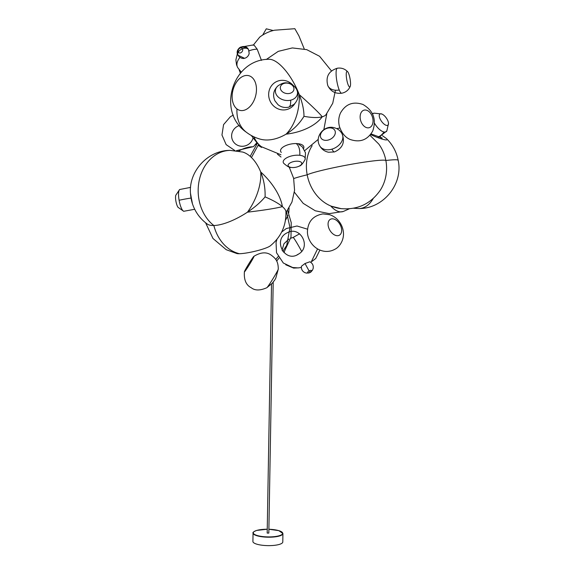 <?xml version="1.0" encoding="UTF-8"?>
<svg xmlns="http://www.w3.org/2000/svg" width="574" height="574" viewBox="0 0 574 574"><rect width="100%" height="100%" fill="white"/><g stroke="black" fill="none" stroke-linecap="round" stroke-linejoin="round"><path stroke-width="0.86" d="M298.932 161.344A6.924 2.992 170 0 0 289.389 163.382A6.924 2.992 170 0 0 290.918 167.4A6.924 2.992 170 0 0 291.456 167.479A6.924 2.992 170 0 0 299.255 166.101A6.924 2.992 170 0 0 298.932 161.344M349.731 77.196A7.9 1.7 80.1 0 0 347.629 71.7A7.9 1.7 80.1 0 0 346.258 73.594A7.9 1.7 80.1 0 0 347.055 81.156A7.9 1.7 80.1 0 0 350.212 86.466A7.9 1.7 80.1 0 0 349.731 77.196M294.914 103.492A14.938 14.077 -112.2 0 1 283.154 109.95A14.938 14.077 -112.2 0 1 268.661 94.825A14.938 14.077 -112.2 0 1 282.566 80.317A14.938 14.077 -112.2 0 1 292.991 85.203M246.289 132.185C216.333 111.679 232.463 59.359 268.768 59.287A38.128 14.852 64.4 0 1 278.06 63.097A38.128 14.852 64.4 0 1 299.305 94.674C302.455 102.882 304.012 110.1 303.969 116.321C299.42 123.776 293.443 129.724 286.053 134.165A38.128 26.002 134 0 1 260.309 139.166C255.179 137.746 250.508 135.414 246.289 132.185A40.704 29.683 -52.4 0 1 236.962 108.931A17.902 11.695 104.4 0 1 234.594 85.555A17.902 11.695 104.4 0 1 251.649 77.11A17.902 11.695 104.4 0 1 254.009 100.486A17.902 11.695 104.4 0 1 236.962 108.931M335.453 90.211L332.733 103.263L325.946 114.735A38.128 11.15 -161.5 0 1 322.222 116.802C318.01 117.921 311.926 117.763 303.969 116.321M281.317 152.411A11.817 5.109 -10 0 1 285.091 145.911A11.817 5.109 -10 0 1 299.054 143.823A11.817 5.109 -10 0 1 303.617 148.472M292.891 85.978A6.874 5.202 -169.3 0 1 290.81 93.045A6.874 5.202 -169.3 0 1 281.382 90.699A6.874 5.202 -169.3 0 1 283.47 83.632A6.874 5.202 -169.3 0 1 292.891 85.978M244.137 46.537L253.823 44.837L257.195 49.185L261.464 60.378M304.263 48.977L298.918 35.882L294.849 28.7L274.48 30.221C269.062 31.455 264.148 33.744 259.735 37.102L253.148 45.31M238.282 52.112A5.977 3.674 153 0 0 237.937 55.169C240.592 59.194 244.223 58.491 244.51 58.297A5.087 3.918 -46.4 0 0 249.166 53.396L248.585 49.73A5.977 3.674 -27 0 0 242.515 48.761A2.784 2.088 125.1 0 1 241.396 52.392A2.784 2.088 125.1 0 1 238.282 52.112A2.784 2.088 125.1 0 1 239.401 48.481A2.784 2.088 125.1 0 1 242.515 48.761M194.708 209.28L183.752 211.282L178.055 207.343A6.924 1.808 -100.7 0 1 176.017 201.775A6.924 1.808 -100.7 0 1 175.773 195.275L179.64 189.528A11.164 2.913 -100.7 0 0 179.095 200.261A12.42 0.667 170.1 0 1 191.027 198.052M205.607 222.791L212.983 238.49L226.228 249.697L236.933 253.572A17.902 2.583 -13 0 0 239.48 253.715A17.902 2.583 -13 0 0 256.686 250.845A17.902 2.583 -13 0 0 270.232 245.902C281.045 237.055 286.283 225.654 285.945 211.684A38.128 9.033 18.2 0 0 282.379 206.611A40.517 2.576 173.6 0 1 268.654 209.302A40.517 2.576 173.6 0 1 247.459 212.172C254.892 207.228 260.768 202.134 265.08 196.882C265.36 188.229 263.904 179.927 260.711 171.978A38.128 22.264 -99 0 0 242.673 152.038L230.124 150.374A40.704 32.94 88.6 0 0 200.577 175.379A40.704 32.94 -91.4 0 0 213.858 225.517A38.128 13.231 -32 0 0 247.459 212.172A40.517 21.776 -62.8 0 0 260.711 171.978A40.517 19.2 46.5 0 1 282.379 206.611C278.627 203.454 272.858 200.211 265.08 196.882M230.124 150.374C207.91 150.309 188.659 171.145 190.468 193.28L190.468 193.28A11.817 3.085 79.3 0 0 191.228 199.113A11.817 3.085 79.3 0 0 192.462 203.835C195.253 212.086 200.154 218.802 207.164 223.982A38.128 13.231 -32 0 0 213.858 225.517A40.704 32.94 88.6 0 0 239.48 253.715M192.462 203.835L190.468 193.28M324.375 140.221A7.9 5.69 -28 0 0 334.463 135.464A7.9 5.69 -28 0 0 331.356 128.024A7.9 5.69 -28 0 0 321.268 132.781A7.9 5.69 -28 0 0 324.375 140.221M332.195 206.511L330.717 205.944A40.517 40.252 40.3 0 0 341.114 208.642C357.638 209.991 370.675 203.885 380.218 190.324A38.128 34.49 -91.8 0 0 385.864 160.49A40.704 2.942 -10.7 0 1 398.169 160.297C396.512 151.852 392.609 144.612 386.467 138.585L386.467 138.585A14.938 2.059 -156 0 1 381.911 139.037A14.938 2.059 -156 0 1 370.553 134.546M294.383 192.218L303.201 203.361L315.291 210.794L329.203 213.621L343.245 211.497A40.517 17.012 -102.6 0 1 330.717 205.944A38.128 31.111 -106.6 0 1 307.183 174.812A40.704 2.942 -10.7 0 1 349.042 164.688A40.704 2.942 169.3 0 1 385.864 160.49A38.128 34.49 -91.8 0 0 378.725 143.995L369.929 135.285M293.694 178.571A40.704 2.942 169.3 0 1 307.183 174.812A38.128 31.111 -106.6 0 1 312.163 145.681M380.562 119.808A6.874 2.913 -125.5 0 1 381.832 114.011A6.874 2.913 -125.5 0 1 387.206 119.435A6.874 2.913 -125.5 0 1 388.526 123.381A6.874 2.913 -125.5 0 1 385.728 125.146A6.874 2.913 -125.5 0 1 380.562 119.808M299.606 233.797L292.848 237.593L290.781 238.188M310.204 272.428L312.493 270.189L313.174 268.41C313.591 265.432 312.486 263.222 309.852 261.78L305.016 263.509L301.415 266.279C301.142 269.256 302.347 271.402 305.031 272.715L306.825 273.145L310.204 272.428A2.318 0.904 -27.4 0 1 307.628 272.808A2.318 0.904 -27.4 0 1 309.106 270.964A2.318 0.904 -27.4 0 1 311.682 270.576A2.318 0.904 -27.4 0 1 310.204 272.428L309.558 270.741M287.172 232.814C300.137 225.295 311.653 246.705 298.573 254.067C285.034 263.538 272.169 239.659 287.172 232.814M293.135 237.306A14.831 0.868 -118.8 0 1 301.63 251.326M282.028 250.221L283.972 243.756L288.901 239.057M253.708 256.492A9.141 0.474 -58.4 0 0 248.499 264.305A9.141 0.474 -58.4 0 0 244.409 271.724A9.141 0.474 -58.4 0 0 244.711 271.624A9.141 0.474 -58.4 0 0 250.601 262.67A9.141 0.474 -58.4 0 0 253.887 256.32A9.141 0.474 -58.4 0 0 253.708 256.492M341.666 230.074A9.141 5.84 60.3 0 0 334.592 219.297A9.141 5.84 60.3 0 0 328.07 224.456A9.141 5.84 60.3 0 0 335.151 235.232A9.141 5.84 60.3 0 0 341.666 230.074M367.245 110.473A9.141 6.149 73 0 0 360.163 116.07A9.141 6.149 73 0 0 365.925 127.385A9.141 6.149 73 0 0 373.014 121.796A9.141 6.149 73 0 0 367.245 110.473M282.932 533.569L282.788 541.992A14.946 3.896 -179 0 1 279.258 544.432A14.946 3.896 -179 0 1 262.677 545.3A14.946 3.896 -179 0 1 252.904 541.469L253.055 533.045A14.946 3.896 -179 0 0 262.827 536.877A14.946 3.896 -179 0 0 279.409 536.008A14.946 3.896 -179 0 0 282.932 533.569L278.813 530.634L268.89 529.257A14.702 3.831 1 0 1 281.518 531.782A14.702 3.831 1 0 1 279.229 535.729A14.702 3.831 1 0 1 258.508 535.851A14.702 3.831 1 0 1 256.772 530.419A14.702 3.831 1 0 1 267.24 529.235L256.7 530.419C253.679 531.639 252.467 532.514 253.055 533.045M271.524 284.022L267.175 533.059L268.819 533.088L273.202 282.164M296.069 143.557A12.42 6.364 96.6 0 1 299.772 155.296A11.164 4.829 170 0 0 287.301 157.484A11.164 4.829 170 0 0 283.714 163.31C287.129 166.302 289.461 167.658 290.717 167.371L291.456 167.479M298.695 144.261L302.311 146.872L305.49 152.813L305.095 159.536A11.164 4.829 170 0 0 300.676 155.425A11.164 4.829 170 0 0 299.772 155.296M339.234 90.003A12.7 2.727 80.1 0 1 337.397 83.904A12.7 2.727 80.1 0 1 337.354 68.213C328.68 70.975 325.494 76.758 327.797 85.555A12.7 8.875 -22.3 0 0 339.234 90.003A12.7 2.727 80.1 0 0 341.731 93.232C345.713 92.414 348.54 90.154 350.212 86.466M286.053 134.165A40.517 25.062 -85.4 0 0 296.127 117.067A40.517 25.062 -85.4 0 0 299.305 94.674A40.517 2.274 41 0 1 322.222 116.802A40.517 22.795 171.1 0 1 286.053 134.165M253.995 136.856A40.704 29.683 127.6 0 0 261.292 146.671L258.58 144.39M290.666 100.177A11.15 8.438 -169.3 0 1 277.12 95.822A11.15 8.438 -169.3 0 1 277.959 85.87C273.482 90.147 272.471 95.133 274.917 100.816L278.01 104.683C281.174 107.187 284.726 108.012 288.665 107.18A12.255 4.061 76.7 0 0 290.666 100.177A11.15 8.438 -169.3 0 0 296.586 89.372L295.402 87.571C293.142 84.945 290.731 83.438 288.17 83.051C286.039 82.907 283.958 81.831 277.959 85.87M237.564 67.38A15.663 9.636 -27 0 1 239.939 57.414M249.037 50.899A15.663 9.636 -27 0 1 257.195 49.185M240.305 72.955A15.663 9.636 -27 0 1 239.688 70.559M244.517 58.29L237.937 55.169A5.977 3.674 153 0 1 240.025 50.175A5.977 3.674 -27 0 1 248.585 49.73C245.407 42.691 234.106 48.467 237.937 55.169L237.349 51.595L238.418 48.948L239.494 47.807L240.757 47.018L246.533 47.441M183.752 211.282A11.164 2.913 -100.7 0 1 179.296 201.338A11.164 2.913 -100.7 0 1 179.095 200.261M238.813 151.098A40.704 32.94 -91.4 0 1 252.983 146.736L236.402 150.704M342.075 133.785C345.225 142.208 342.692 148.257 334.477 151.931A12.7 2.389 -106.5 0 1 331.959 149.147A12.7 9.148 -28 0 0 342.075 133.785C340.224 130.485 337.447 128.433 333.759 127.615C323.944 125.118 314.423 136.784 319.653 145.717A12.7 9.148 -28 0 0 325.243 149.563A12.7 9.148 -28 0 0 331.959 149.147M381.287 137.86A9.026 1.248 24 0 0 380.182 136.784M373.193 198.547A40.517 23.24 82.2 0 1 362.51 207.989A40.517 23.24 82.2 0 1 358.944 208.541L353.527 208.24M372.612 114.219A11.15 4.721 -125.5 0 1 374.183 113.157L381.832 114.011M388.526 123.381L386.847 130.894A11.15 4.721 -125.5 0 1 383.927 131.991A12.255 10.045 102.5 0 1 378.173 136.885M383.927 131.991A11.15 4.721 -125.5 0 1 374.499 123.245M309.106 270.964L305.016 263.509M298.832 253.895A15.663 2.77 151.8 0 1 297.684 254.54A15.663 2.77 -28.2 0 1 297.009 254.906M278.275 269.12L275.793 278.153L274.874 279.832L272.406 283.097L266.845 287.718A10.971 0.567 -58.4 0 0 267.111 287.466A10.971 0.567 -58.4 0 0 273.489 277.873A10.971 0.567 -58.4 0 0 278.275 269.12C278.261 260.74 275.19 258.164 271.244 255.172C266.594 251.756 260.811 252.137 253.887 256.32M253.019 138.112A10.971 10.576 -27.3 0 1 248.391 144.418A10.971 10.576 -27.3 0 1 233.345 141.649A10.971 10.576 -27.3 0 1 236.632 126.825A10.971 10.576 -27.3 0 1 239.437 125.491M305.095 159.536C302.756 163.741 300.812 165.929 299.255 166.101M337.354 68.213C341.372 67.632 344.802 68.794 347.629 71.7M327.797 85.555C330.646 91.366 335.295 93.928 341.731 93.232M266.271 59.502L278.254 51.359L292.338 47.929L306.724 49.644L319.596 56.295L331.463 70.925M257.367 143.227L251.276 135.464M326.807 113.681L323.844 129.659M318.261 139.36L304.772 150.582M280.951 154.779L261.292 146.671M296.586 89.372C299.205 94.983 298.337 99.998 293.988 104.403L288.665 107.18M262.691 35.028L266.286 28.815L273.253 30.537M237.399 53.612L235.892 59.854L236.524 64.754L237.6 67.459L241.31 72.188M239.15 69.899L240.42 73.178M247.982 48.783L248.585 49.73M190.568 187.389L179.64 189.528M261.593 147.446L258.013 145.272M255.538 144.555L256.399 144.741M285.981 212.567L291.951 202.055L294.57 190.267L293.615 178.227L289.167 166.991M281.03 157.025L277.443 154.176M334.477 151.931L328.493 152.232C324.561 151.4 321.612 149.226 319.653 145.717M371.034 133.907L382.227 138.054L381.079 138.183M386.467 138.585L382.442 135.679M339.916 127.995L336.708 128.612M331.492 206.253L341.114 208.642M398.169 160.297C403.443 184.017 383.253 208.864 358.944 208.541M289.813 168.139L289.935 167.206M349.301 208.807L343.245 211.497M386.847 130.894L378.969 137.164M372.311 113.587L374.183 113.157M281.647 232.04L286.275 228.56L297.002 225.998L307.521 229.184M317.551 248.929L310.964 262.454M319.876 250.085L315.743 258.479L312.12 261.306M285.766 264.772L293.644 268.094L298.903 267.843M301.35 267.462L298.15 267.907L292.654 267.513L283.305 263L276.524 252.739L276.051 242.479L276.969 239.286M266.845 287.718C260.122 290.695 254.913 290.695 251.225 287.732C246.074 285.127 243.807 279.789 244.409 271.724M253.414 146.729L257.095 142.402M233.338 115.094L230.447 116.658L223.573 124.615L221.959 134.998L226.142 144.634L234.838 150.532M289.088 207.996L288.765 212.897M287.99 215.573L285.479 220.186M307.42 231.889C307.786 221.708 312.959 215.709 322.94 213.901L329.785 214.741C333.472 216.011 336.536 218.192 338.969 221.284C341.76 224.864 343.266 228.904 343.482 233.396C343.733 241.733 338.359 247.746 334.893 249.26C331.822 250.967 328.529 251.67 325.028 251.362C314.236 250.178 307.463 240.233 307.42 231.889M350.233 139.489C345.455 137.566 341.896 133.369 339.557 126.883C338.208 122.133 338.502 117.527 340.454 113.049C345.62 104.002 353.132 101.146 362.998 104.482C373.401 110.689 376.637 119.55 372.713 131.059C367.518 140.006 360.02 142.811 350.233 139.489M258.659 144.275L251.455 157.527M287.581 210.371L291.233 222.633L290.982 237.112L283.872 252.582M278.993 258.113L276.668 261.048M275.75 259.505L278.117 256.607M282.774 251.326L286.706 245.371L289.985 227.627L286.505 211.878M250.178 156.343L257.532 142.976"/></g></svg>
